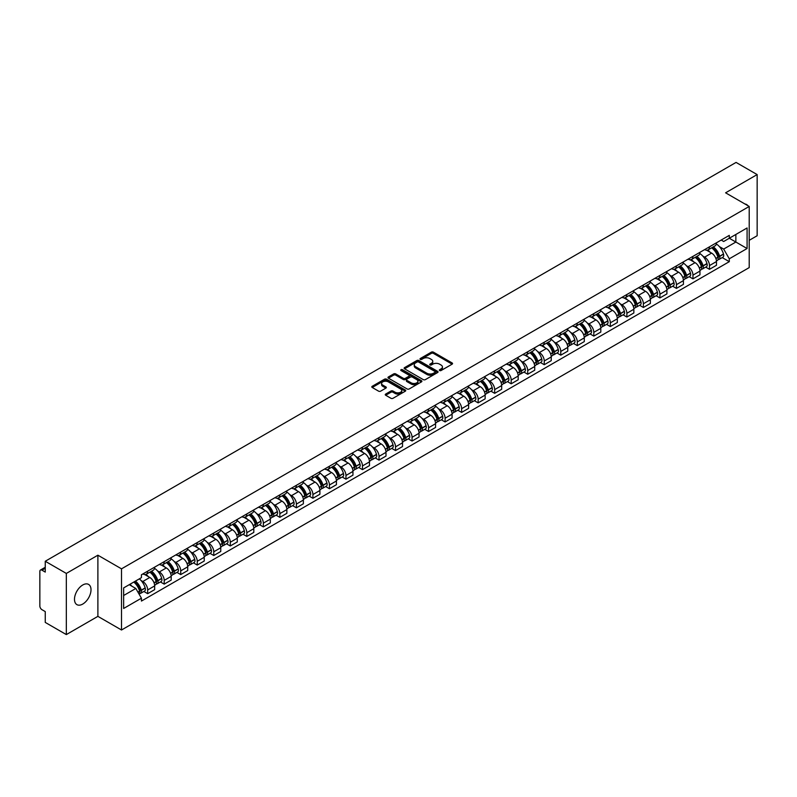 <?xml version="1.0" encoding="UTF-8"?>
<svg xmlns="http://www.w3.org/2000/svg" width="797" height="797" viewBox="0 0 797 797"><rect width="100%" height="100%" fill="white"/><g stroke="black" fill="none" stroke-linecap="round" stroke-linejoin="round"><path stroke-width="1.2" d="M439.625 370.535A1.026 0.598 0 0 0 441.08 370.535L452.128 364.159A1.474 0.847 0 0 0 452.557 363.562A1.474 0.847 0 0 0 452.128 362.964L433.419 352.154A1.474 0.847 0 0 0 431.336 352.154L420.288 358.53A1.026 0.598 0 0 0 421.743 359.377L423.177 358.55A4.702 2.72 0 0 1 429.832 358.55L431.386 359.447A4.702 2.72 0 0 1 432.761 361.37A4.702 2.72 0 0 1 431.386 363.293L429.962 364.119A1.026 0.598 0 0 0 431.416 364.956L432.841 364.129A4.702 2.72 0 0 1 439.496 364.129L441.06 365.036A4.702 2.72 0 0 1 442.435 366.949A4.702 2.72 0 0 1 441.06 368.872L439.625 369.698A1.026 0.598 0 0 0 439.625 370.535L439.625 369.698M82.749 604.066A11.686 6.745 120 0 0 90.38 593.775A11.686 6.745 120 0 0 88.587 584.41A11.686 6.745 120 0 0 82.749 584.988A11.686 6.745 120 0 0 75.117 595.279A11.686 6.745 120 0 0 76.91 604.644A11.686 6.745 120 0 0 82.749 604.066M747.815 205.646A11.686 6.745 120 0 0 746.57 204.52A11.686 6.745 120 0 0 744.976 204.012M385.698 394.057A1.474 0.847 0 0 0 385.26 394.654A1.474 0.847 0 0 0 385.698 395.252L390.948 398.291A1.474 0.847 0 0 0 393.021 398.291L405.294 391.207A1.474 0.847 0 0 0 405.723 390.6A1.474 0.847 0 0 0 405.294 390.002L386.575 379.203A1.474 0.847 0 0 0 384.503 379.203L372.229 386.286A1.474 0.847 0 0 0 371.8 386.884A1.474 0.847 0 0 0 372.229 387.481L378.575 391.148A1.474 0.847 0 0 0 380.647 391.148L385.897 388.109A1.474 0.847 0 0 0 386.336 387.511A1.474 0.847 0 0 0 385.897 386.914L382.759 385.1A3.935 2.271 0 0 1 381.604 383.487A3.935 2.271 0 0 1 384.034 381.394A3.935 2.271 0 0 1 388.318 381.883L400.642 388.996A3.935 2.271 0 0 1 401.788 390.6A3.935 2.271 0 0 1 399.367 392.702A3.935 2.271 0 0 1 395.073 392.214L393.021 391.028A1.474 0.847 0 0 0 390.948 391.028L385.698 394.057L385.698 395.252L390.948 392.244L390.948 391.028M121.513 568.839L97.892 555.2L66.33 573.432L45.25 561.257L736.069 162.419L757.15 174.583L725.589 192.814L749.21 206.453L121.513 568.839L121.513 629.999L749.21 267.603L749.21 206.453M423.277 379.621A1.474 0.847 0 0 0 425.359 379.621L437.623 372.538A1.474 0.847 0 0 0 438.061 371.94A1.474 0.847 0 0 0 437.623 371.332L418.913 360.533A1.474 0.847 0 0 0 416.831 360.533L404.567 367.616A1.474 0.847 0 0 0 404.129 368.214A1.474 0.847 0 0 0 404.567 368.812L423.277 379.621M401.389 370.764A1.026 0.598 0 0 1 402.435 370.904L421.444 381.883L409.19 388.956A1.474 0.847 0 0 1 407.108 388.956L388.398 378.147L388.398 376.951A1.474 0.847 0 0 0 387.97 377.549A1.474 0.847 0 0 0 388.398 378.147M388.398 376.951L393.648 373.913A1.474 0.847 0 0 1 395.73 373.913L403.312 378.296A1.474 0.847 0 0 0 405.394 378.296L408.881 376.284A1.474 0.847 0 0 0 409.309 375.686A1.474 0.847 0 0 0 408.881 375.088L400.981 370.525A1.026 0.598 0 0 1 402.435 369.688L421.464 380.667A1.474 0.847 0 0 1 421.892 381.265A1.474 0.847 0 0 1 421.464 381.873L421.464 380.667M66.33 573.432L66.33 634.581L45.25 622.417L45.25 611.588L41.972 609.695A2.999 1.733 -120 0 1 39.85 606.019L39.85 571.409A2.999 1.733 -120 0 1 40.468 570.034L45.25 567.275M749.21 240.325L757.15 235.743L757.15 174.583M66.33 634.581L97.892 616.36L121.513 629.999M45.25 561.257L45.25 572.087L41.972 570.184A2.999 1.733 -120 0 0 40.468 570.034M709.489 246.811A6.894 3.975 60 0 1 708.055 249.899L715.048 245.865A6.894 3.975 -120 0 0 716.473 242.776M702.854 256.126L704.618 257.142A6.894 3.975 60 0 1 709.489 265.58L716.473 261.546A6.894 3.975 -120 0 0 711.601 253.107L706.6 250.218M716.473 261.546L716.473 265.281L709.489 269.316L705.694 267.125M708.055 249.899A6.894 3.975 60 0 1 704.668 249.591M709.489 265.58L709.489 269.316M692.962 256.345A6.894 3.975 60 0 1 691.537 259.443L698.521 255.409A6.894 3.975 -120 0 0 699.955 252.31M689.166 276.669L692.962 278.85L699.955 274.816L699.955 271.09A6.894 3.975 -120 0 0 695.084 262.651L690.072 259.762M691.537 259.443A6.894 3.975 60 0 1 688.14 259.135M686.327 265.67L688.09 266.686A6.894 3.975 60 0 1 692.962 275.124L692.962 278.85M676.434 265.889A6.894 3.975 60 0 1 675.009 268.978L682.003 264.943A6.894 3.975 -120 0 0 683.428 261.854M672.648 286.203L676.434 288.394L683.428 284.36L683.428 280.624A6.894 3.975 -120 0 0 678.556 272.185L673.555 269.296M675.009 268.978A6.894 3.975 60 0 1 671.622 268.669M669.799 275.204L671.562 276.22A6.894 3.975 60 0 1 676.434 284.659L676.434 288.394M659.916 275.433A6.894 3.975 60 0 1 658.491 278.522L665.475 274.487A6.894 3.975 -120 0 0 666.9 271.388M656.12 295.747L659.916 297.939L666.91 293.894L666.91 290.168A6.894 3.975 -120 0 0 662.028 281.73L657.027 278.84M658.491 278.522A6.894 3.975 60 0 1 655.094 278.213M653.281 284.748L655.044 285.764A6.894 3.975 60 0 1 659.916 294.203L659.916 297.939M643.388 284.967A6.894 3.975 60 0 1 641.964 288.066L648.957 284.031A6.894 3.975 -120 0 0 650.382 280.933M639.602 305.281L643.388 307.473L650.382 303.438L650.382 299.712A6.894 3.975 -120 0 0 645.51 291.264L640.509 288.375M641.964 288.066A6.894 3.975 60 0 1 638.566 287.747M636.753 294.282L638.517 295.308A6.894 3.975 60 0 1 643.388 303.747L643.388 307.473M626.87 294.511A6.894 3.975 60 0 1 625.436 297.6L632.429 293.565A6.894 3.975 -120 0 0 633.854 290.477M623.075 314.825L626.87 317.017L633.854 312.982L633.854 309.246A6.894 3.975 -120 0 0 628.982 300.808L623.981 297.919M625.436 297.6A6.894 3.975 60 0 1 622.049 297.291M620.235 303.826L621.999 304.843A6.894 3.975 60 0 1 626.87 313.281L626.87 317.017M610.343 304.046A6.894 3.975 60 0 1 608.918 307.144L615.902 303.109A6.894 3.975 -120 0 0 617.336 300.011M606.547 324.369L610.343 326.551L617.336 322.516L617.336 318.79A6.894 3.975 -120 0 0 612.465 310.352L607.453 307.463M608.918 307.144A6.894 3.975 60 0 1 605.521 306.835M603.708 313.37L605.471 314.387A6.894 3.975 60 0 1 610.343 322.825L610.343 326.551M593.815 313.59A6.894 3.975 60 0 1 592.39 316.678L599.384 312.643A6.894 3.975 -120 0 0 600.808 309.555M590.029 333.903L593.815 336.095L600.808 332.06L600.808 328.324A6.894 3.975 -120 0 0 595.937 319.886L590.936 316.997M592.39 316.678A6.894 3.975 60 0 1 589.003 316.369M587.18 322.905L588.943 323.921A6.894 3.975 60 0 1 593.815 332.359L593.815 336.095M577.297 323.124A6.894 3.975 60 0 1 575.872 326.222L582.856 322.187A6.894 3.975 -120 0 0 584.291 319.089M573.501 343.447L577.297 345.629L584.291 341.594L584.291 337.868A6.894 3.975 -120 0 0 579.409 329.43L574.408 326.541M575.872 326.222A6.894 3.975 60 0 1 572.475 325.913M570.662 332.449L572.425 333.465A6.894 3.975 60 0 1 577.297 341.903L577.297 345.629M560.769 332.668A6.894 3.975 60 0 1 559.345 335.766L566.338 331.721A6.894 3.975 -120 0 0 567.763 328.633M556.983 352.981L560.769 355.173L567.763 351.138L567.763 347.402A6.894 3.975 -120 0 0 562.891 338.964L557.89 336.075M559.345 335.766A6.894 3.975 60 0 1 555.957 335.447M554.134 341.983L555.898 342.999A6.894 3.975 60 0 1 560.769 351.447L560.769 355.173M544.251 342.212A6.894 3.975 60 0 1 542.817 345.3L549.81 341.265A6.894 3.975 -120 0 0 551.235 338.177M540.456 362.525L544.251 364.717L551.235 360.672L551.235 356.946A6.894 3.975 -120 0 0 546.363 348.508L541.362 345.619M542.817 345.3A6.894 3.975 60 0 1 539.43 344.991M537.616 351.527L539.38 352.543A6.894 3.975 60 0 1 544.251 360.981L544.251 364.717M527.724 351.746A6.894 3.975 60 0 1 526.299 354.844L533.293 350.81A6.894 3.975 -120 0 0 534.717 347.711M523.938 372.06L527.724 374.251L534.717 370.216L534.717 366.49A6.894 3.975 -120 0 0 529.846 358.042L524.834 355.163M526.299 354.844A6.894 3.975 60 0 1 522.902 354.535M521.089 361.061L522.852 362.087A6.894 3.975 60 0 1 527.724 370.525L527.724 374.251M511.196 361.29A6.894 3.975 60 0 1 509.771 364.378L516.765 360.344A6.894 3.975 -120 0 0 518.189 357.255M507.41 381.604L511.196 383.795L518.189 379.761L518.189 376.025A6.894 3.975 -120 0 0 513.318 367.586L508.317 364.697M509.771 364.378A6.894 3.975 60 0 1 506.384 364.07M504.561 370.605L506.324 371.621A6.894 3.975 60 0 1 511.196 380.059L511.196 383.795M494.678 370.824A6.894 3.975 60 0 1 493.253 373.923L500.237 369.888A6.894 3.975 -120 0 0 501.672 366.789M490.882 391.148L494.678 393.329L501.672 389.295L501.672 385.569A6.894 3.975 -120 0 0 496.8 377.13L491.789 374.241M493.253 373.923A6.894 3.975 60 0 1 489.856 373.614M488.043 380.149L489.806 381.165A6.894 3.975 60 0 1 494.678 389.603L494.678 393.329M478.15 380.368A6.894 3.975 60 0 1 476.726 383.457L483.719 379.422A6.894 3.975 -120 0 0 485.144 376.333M474.364 400.682L478.15 402.874L485.144 398.839L485.144 395.103A6.894 3.975 -120 0 0 480.272 386.665L475.271 383.775M476.726 383.457A6.894 3.975 60 0 1 473.338 383.148M471.515 389.683L473.279 390.699A6.894 3.975 60 0 1 478.15 399.138L478.15 402.874M461.632 389.912A6.894 3.975 60 0 1 460.198 393.001L467.191 388.966A6.894 3.975 -120 0 0 468.616 385.868M457.837 410.226L461.632 412.408L468.616 408.373L468.616 404.647A6.894 3.975 -120 0 0 463.744 396.209L458.743 393.32M460.198 393.001A6.894 3.975 60 0 1 456.811 392.692M454.997 399.227L456.761 400.243A6.894 3.975 60 0 1 461.632 408.682L461.632 412.408M445.105 399.446A6.894 3.975 60 0 1 443.68 402.545L450.674 398.5A6.894 3.975 -120 0 0 452.098 395.412M441.319 419.76L445.105 421.952L452.098 417.917L452.098 414.181A6.894 3.975 -120 0 0 447.227 405.743L442.215 402.854M443.68 402.545A6.894 3.975 60 0 1 440.283 402.226M438.47 408.761L440.233 409.788A6.894 3.975 60 0 1 445.105 418.226L445.105 421.952M428.577 408.991A6.894 3.975 60 0 1 427.152 412.079L434.146 408.044A6.894 3.975 -120 0 0 435.57 404.956M424.791 429.304L428.577 431.496L435.57 427.461L435.57 423.725A6.894 3.975 -120 0 0 430.699 415.287L425.698 412.398M427.152 412.079A6.894 3.975 60 0 1 423.765 411.77M421.942 418.305L423.705 419.322A6.894 3.975 60 0 1 428.577 427.76L428.577 431.496M412.059 418.525A6.894 3.975 60 0 1 410.634 421.623L417.618 417.588A6.894 3.975 -120 0 0 419.053 414.49M408.263 438.848L412.059 441.03L419.053 436.995L419.053 433.269A6.894 3.975 -120 0 0 414.181 424.831L409.17 421.942M410.634 421.623A6.894 3.975 60 0 1 407.237 421.314M405.424 427.85L407.187 428.866A6.894 3.975 60 0 1 412.059 437.304L412.059 441.03M395.531 428.069A6.894 3.975 60 0 1 394.107 431.157L401.1 427.122A6.894 3.975 -120 0 0 402.525 424.034M391.745 448.382L395.531 450.574L402.525 446.539L402.525 442.803A6.894 3.975 -120 0 0 397.653 434.365L392.652 431.476M394.107 431.157A6.894 3.975 60 0 1 390.719 430.848M388.896 437.384L390.66 438.4A6.894 3.975 60 0 1 395.531 446.838L395.531 450.574M379.013 437.603A6.894 3.975 60 0 1 377.579 440.701L384.572 436.666A6.894 3.975 -120 0 0 385.997 433.568M375.218 457.926L379.013 460.108L385.997 456.073L385.997 452.347A6.894 3.975 -120 0 0 381.125 443.909L376.124 441.02M377.579 440.701A6.894 3.975 60 0 1 374.192 440.392M372.378 446.928L374.142 447.944A6.894 3.975 60 0 1 379.013 456.382L379.013 460.108M362.486 447.147A6.894 3.975 60 0 1 361.061 450.245L368.055 446.2A6.894 3.975 -120 0 0 369.479 443.112M358.7 467.46L362.486 469.652L369.479 465.617L369.479 461.881A6.894 3.975 -120 0 0 364.608 453.443L359.596 450.554M361.061 450.245A6.894 3.975 60 0 1 357.664 449.926M355.851 456.462L357.614 457.478A6.894 3.975 60 0 1 362.486 465.926L362.486 469.652M345.958 456.691A6.894 3.975 60 0 1 344.533 459.779L351.527 455.745A6.894 3.975 -120 0 0 352.951 452.646M342.172 477.005L345.968 479.196L352.951 475.151L352.951 471.425A6.894 3.975 -120 0 0 348.08 462.987L343.079 460.098M344.533 459.779A6.894 3.975 60 0 1 341.146 459.47M339.333 466.006L341.086 467.022A6.894 3.975 60 0 1 345.968 475.46L345.968 479.196M329.44 466.225A6.894 3.975 60 0 1 328.015 469.323L334.999 465.289A6.894 3.975 -120 0 0 336.434 462.19M325.644 486.539L329.44 488.73L336.434 484.696L336.434 480.97A6.894 3.975 -120 0 0 331.562 472.521L326.551 469.632M328.015 469.323A6.894 3.975 60 0 1 324.618 469.005M322.805 475.54L324.568 476.566A6.894 3.975 60 0 1 329.44 485.004L329.44 488.73M312.912 475.769A6.894 3.975 60 0 1 311.488 478.858L318.481 474.823A6.894 3.975 -120 0 0 319.906 471.734M309.126 496.083L312.912 498.274L319.906 494.24L319.906 490.504A6.894 3.975 -120 0 0 315.034 482.065L310.033 479.176M311.488 478.858A6.894 3.975 60 0 1 308.1 478.549M306.277 485.084L308.04 486.1A6.894 3.975 60 0 1 312.912 494.538L312.912 498.274M296.394 485.303A6.894 3.975 60 0 1 294.96 488.402L301.953 484.367A6.894 3.975 -120 0 0 303.378 481.268M292.599 505.627L296.394 507.809L303.378 503.774L303.378 500.048A6.894 3.975 -120 0 0 298.506 491.61L293.505 488.72M294.96 488.402A6.894 3.975 60 0 1 291.572 488.093M289.759 494.628L291.523 495.644A6.894 3.975 60 0 1 296.394 504.083L296.394 507.809M279.867 494.847A6.894 3.975 60 0 1 278.442 497.936L285.436 493.901A6.894 3.975 -120 0 0 286.86 490.813M276.081 515.161L279.867 517.353L286.86 513.318L286.86 509.582A6.894 3.975 -120 0 0 281.989 501.144L276.987 498.255M278.442 497.936A6.894 3.975 60 0 1 275.045 497.627M273.232 504.162L274.995 505.178A6.894 3.975 60 0 1 279.867 513.617L279.867 517.353M263.349 504.391A6.894 3.975 60 0 1 261.914 507.48L268.908 503.445A6.894 3.975 -120 0 0 270.332 500.347M259.553 524.705L263.349 526.887L270.332 522.852L270.332 519.126A6.894 3.975 -120 0 0 265.461 510.688L260.46 507.799M261.914 507.48A6.894 3.975 60 0 1 258.527 507.171M256.714 513.706L258.467 514.723A6.894 3.975 60 0 1 263.349 523.161L263.349 526.887M246.821 513.926A6.894 3.975 60 0 1 245.396 517.024L252.38 512.979A6.894 3.975 -120 0 0 253.815 509.891M243.025 534.239L246.821 536.431L253.815 532.396L253.815 528.66A6.894 3.975 -120 0 0 248.943 520.222L243.932 517.333M245.396 517.024A6.894 3.975 60 0 1 241.999 516.705M240.186 523.24L241.949 524.257A6.894 3.975 60 0 1 246.821 532.705L246.821 536.431M230.293 523.47A6.894 3.975 60 0 1 228.869 526.558L235.862 522.523A6.894 3.975 -120 0 0 237.287 519.435M226.507 543.783L230.293 545.975L237.287 541.93L237.287 538.204A6.894 3.975 -120 0 0 232.415 529.766L227.414 526.877M228.869 526.558A6.894 3.975 60 0 1 225.481 526.249M223.658 532.785L225.421 533.801A6.894 3.975 60 0 1 230.293 542.239L230.293 545.975M213.775 533.004A6.894 3.975 60 0 1 212.351 536.102L219.334 532.067A6.894 3.975 -120 0 0 220.759 528.969M209.98 553.327L213.775 555.509L220.759 551.474L220.759 547.748A6.894 3.975 -120 0 0 215.887 539.31L210.886 536.421M212.351 536.102A6.894 3.975 60 0 1 208.953 535.793M207.14 542.329L208.904 543.345A6.894 3.975 60 0 1 213.775 551.783L213.775 555.509M197.248 542.548A6.894 3.975 60 0 1 195.823 545.636L202.817 541.601A6.894 3.975 -120 0 0 204.241 538.513M193.462 562.861L197.248 565.053L204.241 561.018L204.241 557.282A6.894 3.975 -120 0 0 199.37 548.844L194.368 545.955M195.823 545.636A6.894 3.975 60 0 1 192.426 545.327M190.613 551.863L192.376 552.879A6.894 3.975 60 0 1 197.248 561.317L197.248 565.053M180.73 552.082A6.894 3.975 60 0 1 179.295 555.18L186.289 551.145A6.894 3.975 -120 0 0 187.713 548.047M176.934 572.405L180.73 574.587L187.713 570.552L187.713 566.826A6.894 3.975 -120 0 0 182.842 558.388L177.841 555.499M179.295 555.18A6.894 3.975 60 0 1 175.908 554.871M174.095 561.407L175.858 562.423A6.894 3.975 60 0 1 180.73 570.861L180.73 574.587M164.202 561.626A6.894 3.975 60 0 1 162.777 564.714L169.761 560.68A6.894 3.975 -120 0 0 171.196 557.591M160.406 581.94L164.202 584.131L171.196 580.096L171.196 576.361A6.894 3.975 -120 0 0 166.324 567.922L161.313 565.033M162.777 564.714A6.894 3.975 60 0 1 159.38 564.406M157.567 570.941L159.33 571.957A6.894 3.975 60 0 1 164.202 580.395L164.202 584.131M147.674 571.17A6.894 3.975 60 0 1 146.25 574.258L153.243 570.224A6.894 3.975 -120 0 0 154.668 567.125M143.888 591.484L147.674 593.675L154.668 589.631L154.668 585.905A6.894 3.975 -120 0 0 149.796 577.466L144.795 574.577M146.25 574.258A6.894 3.975 60 0 1 142.862 573.95M141.039 580.485L142.802 581.501A6.894 3.975 60 0 1 147.674 589.939L147.674 593.675M721.185 240.056L723.676 241.491L747.088 227.972L735.86 234.457L735.86 242.039L723.676 249.072L719.372 246.592M123.635 595.508L135.819 588.475L141.428 598.198L123.635 608.47L123.635 587.917L141.428 577.646L141.428 574.776L729.295 235.374L729.295 238.243L747.088 248.525L729.295 258.796L723.676 249.072M747.088 227.972L747.088 248.525M141.428 598.198L141.428 601.068L729.295 261.665L729.295 258.796M97.892 555.2L97.892 616.36M135.819 588.475L129.244 584.679M722.221 257.59L729.295 261.665M440.034 370.685L441.06 370.097A4.702 2.72 0 0 0 442.435 368.174L442.435 366.949M432.761 361.37L432.761 362.595A4.702 2.72 0 0 1 431.386 364.518L430.37 365.106M452.108 364.169L433.419 353.38A1.474 0.847 0 0 0 431.336 353.38L420.696 359.517M437.623 371.332L437.623 372.538L418.913 361.758A1.474 0.847 0 0 0 416.831 361.758L404.587 368.822L404.567 367.616M435.023 372.358A1.026 0.598 0 0 0 435.023 371.512L418.604 362.027A1.026 0.598 0 0 0 417.14 362.027L415.635 362.904A4.702 2.72 0 0 0 414.261 364.827A4.702 2.72 0 0 0 415.635 366.74L426.863 373.225A4.702 2.72 0 0 0 433.518 373.225L435.023 372.358L435.023 373.574A1.026 0.598 0 0 0 435.331 373.155L435.331 371.94M414.261 364.827L414.261 366.042A4.702 2.72 0 0 0 415.635 367.965L415.635 366.74M435.023 373.574L433.518 374.451A4.702 2.72 0 0 1 426.863 374.451L415.635 367.965M388.418 378.157L393.648 375.138L393.648 373.913M409.309 375.686L409.309 376.911A1.474 0.847 0 0 1 408.881 377.509L405.394 379.521A1.474 0.847 0 0 1 403.312 379.521L395.73 375.138A1.474 0.847 0 0 0 393.648 375.138M411.192 382.849A3.935 2.271 0 0 0 415.476 383.337A3.935 2.271 0 0 0 417.907 381.235A3.935 2.271 0 0 0 416.751 379.631L412.418 377.13A1.474 0.847 0 0 0 410.335 377.13L406.849 379.143A1.474 0.847 0 0 0 406.42 379.741A1.474 0.847 0 0 0 406.849 380.338L411.192 382.849L411.192 384.064A3.935 2.271 0 0 0 415.476 384.562A3.935 2.271 0 0 0 417.907 382.46L417.907 381.235M406.42 379.741L406.42 380.966A1.474 0.847 0 0 0 406.849 381.564L406.849 380.338M411.192 384.064L406.849 381.564M401.788 390.6L401.788 391.825A3.935 2.271 0 0 1 399.367 393.927A3.935 2.271 0 0 1 395.073 393.429L393.021 392.244A1.474 0.847 0 0 0 390.948 392.244M381.604 383.487L381.604 384.712A3.935 2.271 0 0 0 382.759 386.316L382.759 385.1M385.878 388.119L382.759 386.316M405.294 390.002L405.294 391.207L386.575 380.418A1.474 0.847 0 0 0 384.503 380.418L372.249 387.491L372.229 386.286M712.09 247.578A9.434 5.449 60 0 1 712.129 247.608A9.434 5.449 60 0 1 718.346 256.076L718.396 256.265A1.833 1.056 60 0 1 718.107 257.71A1.833 1.056 60 0 1 718.067 257.73M711.671 247.817A11.387 6.575 60 0 1 717.928 257.212L717.987 257.401A3.786 2.182 60 0 1 717.39 260.37L716.443 260.918M718.037 259.533A3.786 2.182 -120 0 0 719.083 259.394A3.786 2.182 -120 0 0 719.681 256.425L719.621 256.226A11.387 6.575 -120 0 0 713.365 246.841M716.334 243.982A11.387 6.575 60 0 1 723.487 253.994L723.546 254.193A3.786 2.182 60 0 1 722.949 257.162L719.083 259.394M707.786 250.039A11.387 6.575 60 0 1 710.167 252.28M715.706 252.29L717.151 253.137M695.562 257.122A9.434 5.449 60 0 1 695.612 257.142A9.434 5.449 60 0 1 701.818 265.61L701.878 265.809A1.833 1.056 60 0 1 701.589 267.254A1.833 1.056 60 0 1 701.539 267.274M695.153 257.351A11.387 6.575 60 0 1 701.41 266.746L701.46 266.945A3.786 2.182 60 0 1 700.862 269.914L699.925 270.462M701.509 269.077A3.786 2.182 -120 0 0 702.556 268.938A3.786 2.182 -120 0 0 703.153 265.969L703.103 265.77A11.387 6.575 -120 0 0 696.847 256.375M699.806 253.526A11.387 6.575 60 0 1 706.969 263.538L707.019 263.737A3.786 2.182 60 0 1 706.421 266.706L702.556 268.938M691.268 259.573A11.387 6.575 60 0 1 693.639 261.815M699.178 261.834L700.633 262.671M679.034 266.656A9.434 5.449 60 0 1 679.084 266.686A9.434 5.449 60 0 1 685.29 275.154L685.35 275.344A1.833 1.056 60 0 1 685.061 276.788A1.833 1.056 60 0 1 685.021 276.808M678.626 266.895A11.387 6.575 60 0 1 684.882 276.29L684.942 276.489A3.786 2.182 60 0 1 684.344 279.458L683.398 279.996M684.992 278.621A3.786 2.182 -120 0 0 686.038 278.472A3.786 2.182 -120 0 0 686.635 275.503L686.576 275.314A11.387 6.575 -120 0 0 680.319 265.919M683.288 263.06A11.387 6.575 60 0 1 690.441 273.082L690.501 273.271A3.786 2.182 60 0 1 689.903 276.24L686.038 278.472M674.74 269.117A11.387 6.575 60 0 1 677.121 271.359M682.65 271.378L684.105 272.215M662.516 276.2A9.434 5.449 60 0 1 662.566 276.22A9.434 5.449 60 0 1 668.773 284.688L668.822 284.888A1.833 1.056 60 0 1 668.534 286.332A1.833 1.056 60 0 1 668.494 286.352M662.098 276.439A11.387 6.575 60 0 1 668.354 285.824L668.414 286.023A3.786 2.182 60 0 1 667.816 288.992L666.88 289.54M668.464 288.155A3.786 2.182 -120 0 0 669.51 288.016A3.786 2.182 -120 0 0 670.108 285.047L670.058 284.848A11.387 6.575 -120 0 0 663.801 275.453M666.76 272.604A11.387 6.575 60 0 1 673.923 282.616L673.973 282.815A3.786 2.182 60 0 1 673.375 285.784L669.51 288.016M658.222 278.651A11.387 6.575 60 0 1 660.593 280.903M666.133 280.913L667.587 281.749M645.988 285.734A9.434 5.449 60 0 1 646.038 285.764A9.434 5.449 60 0 1 652.245 294.232L652.305 294.432A1.833 1.056 60 0 1 652.016 295.866A1.833 1.056 60 0 1 651.976 295.886M645.58 285.974A11.387 6.575 60 0 1 651.836 295.368L651.886 295.567A3.786 2.182 60 0 1 651.288 298.536L650.352 299.074M651.936 297.699A3.786 2.182 -120 0 0 652.992 297.56A3.786 2.182 -120 0 0 653.59 294.581L653.53 294.392A11.387 6.575 -120 0 0 647.274 284.997M650.242 282.138A11.387 6.575 60 0 1 657.395 292.16L657.455 292.35A3.786 2.182 60 0 1 656.858 295.318L652.992 297.56M641.695 288.195A11.387 6.575 60 0 1 644.076 290.437M649.605 290.457L651.059 291.294M629.471 295.279A9.434 5.449 60 0 1 629.51 295.308A9.434 5.449 60 0 1 635.727 303.777L635.777 303.966A1.833 1.056 60 0 1 635.488 305.41A1.833 1.056 60 0 1 635.448 305.43M629.052 295.518A11.387 6.575 60 0 1 635.309 304.912L635.368 305.102A3.786 2.182 60 0 1 634.771 308.07L633.824 308.618M635.418 307.234A3.786 2.182 -120 0 0 636.464 307.094A3.786 2.182 -120 0 0 637.062 304.125L637.002 303.926A11.387 6.575 -120 0 0 630.746 294.541M633.715 291.682A11.387 6.575 60 0 1 640.868 301.694L640.927 301.894A3.786 2.182 60 0 1 640.33 304.862L636.464 307.094M625.167 297.739A11.387 6.575 60 0 1 627.548 299.981M633.087 299.991L634.532 300.828M612.943 304.813A9.434 5.449 60 0 1 612.993 304.843A9.434 5.449 60 0 1 619.199 313.311L619.259 313.51A1.833 1.056 60 0 1 618.97 314.945A1.833 1.056 60 0 1 618.92 314.974M612.534 305.052A11.387 6.575 60 0 1 618.791 314.446L618.841 314.646A3.786 2.182 60 0 1 618.243 317.614L617.306 318.152M618.89 316.778A3.786 2.182 -120 0 0 619.936 316.638A3.786 2.182 -120 0 0 620.534 313.669L620.484 313.47A11.387 6.575 -120 0 0 614.228 304.075M617.187 301.226A11.387 6.575 60 0 1 624.35 311.238L624.4 311.438A3.786 2.182 60 0 1 623.802 314.407L619.936 316.638M608.649 307.273A11.387 6.575 60 0 1 611.03 309.515M616.559 309.535L618.014 310.372M596.415 314.357A9.434 5.449 60 0 1 596.465 314.387A9.434 5.449 60 0 1 602.681 322.855L602.731 323.044A1.833 1.056 60 0 1 602.442 324.489A1.833 1.056 60 0 1 602.402 324.509M596.007 314.596A11.387 6.575 60 0 1 602.263 323.99L602.323 324.18A3.786 2.182 60 0 1 601.725 327.159L600.779 327.697M602.373 326.322A3.786 2.182 -120 0 0 603.419 326.172A3.786 2.182 -120 0 0 604.016 323.203L603.957 323.014A11.387 6.575 -120 0 0 597.7 313.62M600.669 310.76A11.387 6.575 60 0 1 607.822 320.783L607.882 320.972A3.786 2.182 60 0 1 607.284 323.941L603.419 326.172M592.121 316.817A11.387 6.575 60 0 1 594.502 319.059M600.041 319.079L601.486 319.916M579.897 323.901A9.434 5.449 60 0 1 579.947 323.921A9.434 5.449 60 0 1 586.154 332.389L586.213 332.588A1.833 1.056 60 0 1 585.915 334.033A1.833 1.056 60 0 1 585.875 334.053M579.479 324.13A11.387 6.575 60 0 1 585.735 333.525L585.795 333.724A3.786 2.182 60 0 1 585.197 336.693L584.261 337.241M585.845 335.856A3.786 2.182 -120 0 0 586.891 335.716A3.786 2.182 -120 0 0 587.489 332.748L587.439 332.548A11.387 6.575 -120 0 0 581.182 323.154M584.141 320.304A11.387 6.575 60 0 1 591.304 330.317L591.354 330.516A3.786 2.182 60 0 1 590.756 333.485L586.891 335.716M575.603 326.352A11.387 6.575 60 0 1 577.974 328.603M583.514 328.613L584.968 329.45M563.369 333.435A9.434 5.449 60 0 1 563.419 333.465A9.434 5.449 60 0 1 569.626 341.933L569.686 342.132A1.833 1.056 60 0 1 569.397 343.567A1.833 1.056 60 0 1 569.357 343.587M562.961 333.674A11.387 6.575 60 0 1 569.217 343.069L569.267 343.268A3.786 2.182 60 0 1 568.669 346.237L567.733 346.775M569.317 345.4A3.786 2.182 -120 0 0 570.373 345.25A3.786 2.182 -120 0 0 570.971 342.282L570.911 342.092A11.387 6.575 -120 0 0 564.655 332.698M567.623 329.838A11.387 6.575 60 0 1 574.776 339.861L574.836 340.05A3.786 2.182 60 0 1 574.238 343.019L570.373 345.25M559.076 335.896A11.387 6.575 60 0 1 561.457 338.137M566.986 338.157L568.44 338.994M546.852 342.979A9.434 5.449 60 0 1 546.891 342.999A9.434 5.449 60 0 1 553.108 351.467L553.158 351.666A1.833 1.056 60 0 1 552.869 353.111A1.833 1.056 60 0 1 552.829 353.131M546.433 343.218A11.387 6.575 60 0 1 552.69 352.613L552.749 352.802A3.786 2.182 60 0 1 552.152 355.771L551.205 356.319M552.799 354.934A3.786 2.182 -120 0 0 553.845 354.795A3.786 2.182 -120 0 0 554.443 351.826L554.383 351.626A11.387 6.575 -120 0 0 548.127 342.232M551.096 339.383A11.387 6.575 60 0 1 558.249 349.395L558.308 349.594A3.786 2.182 60 0 1 557.711 352.563L553.845 354.795M542.548 345.43A11.387 6.575 60 0 1 544.929 347.681M550.468 347.691L551.913 348.528M530.324 352.513A9.434 5.449 60 0 1 530.374 352.543A9.434 5.449 60 0 1 536.58 361.011L536.64 361.21A1.833 1.056 60 0 1 536.351 362.645A1.833 1.056 60 0 1 536.301 362.675M529.915 352.752A11.387 6.575 60 0 1 536.172 362.147L536.222 362.346A3.786 2.182 60 0 1 535.624 365.315L534.687 365.853M536.271 364.478A3.786 2.182 -120 0 0 537.317 364.339A3.786 2.182 -120 0 0 537.915 361.37L537.865 361.171A11.387 6.575 -120 0 0 531.609 351.776M534.568 348.927A11.387 6.575 60 0 1 541.731 358.939L541.781 359.128A3.786 2.182 60 0 1 541.183 362.107L537.317 364.339M526.03 354.974A11.387 6.575 60 0 1 528.411 357.215M533.94 357.235L535.395 358.072M513.796 362.057A9.434 5.449 60 0 1 513.846 362.087A9.434 5.449 60 0 1 520.062 370.555L520.112 370.744A1.833 1.056 60 0 1 519.823 372.189A1.833 1.056 60 0 1 519.783 372.209M513.388 362.296A11.387 6.575 60 0 1 519.644 371.691L519.704 371.88A3.786 2.182 60 0 1 519.106 374.849L518.16 375.397M519.754 374.012A3.786 2.182 -120 0 0 520.8 373.873A3.786 2.182 -120 0 0 521.397 370.904L521.338 370.705A11.387 6.575 -120 0 0 515.081 361.32M518.05 358.461A11.387 6.575 60 0 1 525.203 368.473L525.263 368.672A3.786 2.182 60 0 1 524.665 371.641L520.8 373.873M509.502 364.518A11.387 6.575 60 0 1 511.883 366.759M517.422 366.769L518.867 367.616M497.278 371.591A9.434 5.449 60 0 1 497.328 371.621A9.434 5.449 60 0 1 503.535 380.089L503.594 380.289A1.833 1.056 60 0 1 503.296 381.723A1.833 1.056 60 0 1 503.256 381.753M496.86 371.83A11.387 6.575 60 0 1 503.116 381.225L503.176 381.424A3.786 2.182 60 0 1 502.578 384.393L501.642 384.931M503.226 383.556A3.786 2.182 -120 0 0 504.272 383.417A3.786 2.182 -120 0 0 504.87 380.448L504.82 380.249A11.387 6.575 -120 0 0 498.563 370.854M501.522 368.005A11.387 6.575 60 0 1 508.685 378.017L508.735 378.216A3.786 2.182 60 0 1 508.137 381.185L504.272 383.417M492.984 374.052A11.387 6.575 60 0 1 495.355 376.294M500.895 376.314L502.349 377.15M480.75 381.135A9.434 5.449 60 0 1 480.8 381.165A9.434 5.449 60 0 1 487.007 389.633L487.067 389.823A1.833 1.056 60 0 1 486.778 391.267A1.833 1.056 60 0 1 486.738 391.287M480.342 381.374A11.387 6.575 60 0 1 486.598 390.769L486.648 390.958A3.786 2.182 60 0 1 486.05 393.937L485.114 394.475M486.698 393.1A3.786 2.182 -120 0 0 487.754 392.951A3.786 2.182 -120 0 0 488.352 389.982L488.292 389.793A11.387 6.575 -120 0 0 482.036 380.398M485.004 377.539A11.387 6.575 60 0 1 492.157 387.561L492.217 387.75A3.786 2.182 60 0 1 491.619 390.719L487.754 392.951M476.457 383.596A11.387 6.575 60 0 1 478.838 385.838M484.367 385.858L485.821 386.694M464.233 390.679A9.434 5.449 60 0 1 464.272 390.699A9.434 5.449 60 0 1 470.489 399.167L470.539 399.367A1.833 1.056 60 0 1 470.25 400.811A1.833 1.056 60 0 1 470.21 400.831M463.814 390.919A11.387 6.575 60 0 1 470.071 400.303L470.13 400.502A3.786 2.182 60 0 1 469.533 403.471L468.586 404.019M470.18 402.634A3.786 2.182 -120 0 0 471.226 402.495A3.786 2.182 -120 0 0 471.824 399.526L471.764 399.327A11.387 6.575 -120 0 0 465.508 389.932M468.477 387.083A11.387 6.575 60 0 1 475.63 397.095L475.689 397.295A3.786 2.182 60 0 1 475.092 400.263L471.226 402.495M459.939 393.13A11.387 6.575 60 0 1 462.31 395.382M467.849 395.392L469.294 396.229M447.705 400.214A9.434 5.449 60 0 1 447.755 400.243A9.434 5.449 60 0 1 453.961 408.712L454.021 408.911A1.833 1.056 60 0 1 453.732 410.345A1.833 1.056 60 0 1 453.692 410.365M447.296 400.453A11.387 6.575 60 0 1 453.553 409.847L453.603 410.047A3.786 2.182 60 0 1 453.005 413.015L452.068 413.553M453.652 412.179A3.786 2.182 -120 0 0 454.698 412.039A3.786 2.182 -120 0 0 455.296 409.06L455.246 408.871A11.387 6.575 -120 0 0 448.99 399.476M451.949 396.617A11.387 6.575 60 0 1 459.112 406.639L459.162 406.829A3.786 2.182 60 0 1 458.564 409.797L454.698 412.039M443.411 402.674A11.387 6.575 60 0 1 445.792 404.916M451.321 404.936L452.776 405.773M431.187 409.758A9.434 5.449 60 0 1 431.227 409.788A9.434 5.449 60 0 1 437.443 418.256L437.493 418.445A1.833 1.056 60 0 1 437.204 419.889A1.833 1.056 60 0 1 437.164 419.909M430.769 409.997A11.387 6.575 60 0 1 437.025 419.391L437.085 419.581A3.786 2.182 60 0 1 436.487 422.549L435.541 423.097M437.135 421.713A3.786 2.182 -120 0 0 438.181 421.573A3.786 2.182 -120 0 0 438.778 418.604L438.719 418.405A11.387 6.575 -120 0 0 432.462 409.02M435.431 406.161A11.387 6.575 60 0 1 442.584 416.173L442.644 416.373A3.786 2.182 60 0 1 442.046 419.342L438.181 421.573M426.883 412.208A11.387 6.575 60 0 1 429.264 414.46M434.803 414.47L436.248 415.307M414.659 419.292A9.434 5.449 60 0 1 414.709 419.322A9.434 5.449 60 0 1 420.916 427.79L420.975 427.989A1.833 1.056 60 0 1 420.677 429.424A1.833 1.056 60 0 1 420.637 429.453M414.241 419.531A11.387 6.575 60 0 1 420.497 428.925L420.557 429.125A3.786 2.182 60 0 1 419.959 432.094L419.023 432.632M420.607 431.257A3.786 2.182 -120 0 0 421.653 431.117A3.786 2.182 -120 0 0 422.251 428.148L422.201 427.949A11.387 6.575 -120 0 0 415.944 418.555M418.903 415.705A11.387 6.575 60 0 1 426.066 425.718L426.116 425.917A3.786 2.182 60 0 1 425.518 428.886L421.653 431.117M410.365 421.752A11.387 6.575 60 0 1 412.736 423.994M418.276 424.014L419.73 424.851M398.131 428.836A9.434 5.449 60 0 1 398.181 428.866A9.434 5.449 60 0 1 404.388 437.334L404.448 437.523A1.833 1.056 60 0 1 404.159 438.968A1.833 1.056 60 0 1 404.119 438.988M397.723 429.075A11.387 6.575 60 0 1 403.979 438.47L404.029 438.659A3.786 2.182 60 0 1 403.431 441.628L402.495 442.176M404.079 440.801A3.786 2.182 -120 0 0 405.135 440.651A3.786 2.182 -120 0 0 405.733 437.683L405.673 437.493A11.387 6.575 -120 0 0 399.417 428.099M402.385 425.239A11.387 6.575 60 0 1 409.538 435.252L409.598 435.451A3.786 2.182 60 0 1 409 438.42L405.135 440.651M393.838 431.297A11.387 6.575 60 0 1 396.219 433.538M401.748 433.548L403.202 434.395M381.614 438.38A9.434 5.449 60 0 1 381.663 438.4A9.434 5.449 60 0 1 387.87 446.868L387.92 447.067A1.833 1.056 60 0 1 387.631 448.512A1.833 1.056 60 0 1 387.591 448.532M381.195 438.609A11.387 6.575 60 0 1 387.452 448.004L387.511 448.203A3.786 2.182 60 0 1 386.914 451.172L385.977 451.72M387.561 450.335A3.786 2.182 -120 0 0 388.607 450.195A3.786 2.182 -120 0 0 389.205 447.227L389.145 447.027A11.387 6.575 -120 0 0 382.889 437.633M385.858 434.783A11.387 6.575 60 0 1 393.011 444.796L393.07 444.995A3.786 2.182 60 0 1 392.473 447.964L388.607 450.195M377.32 440.831A11.387 6.575 60 0 1 379.691 443.072M385.23 443.092L386.675 443.929M365.086 447.914A9.434 5.449 60 0 1 365.136 447.944A9.434 5.449 60 0 1 371.342 456.412L371.402 456.611A1.833 1.056 60 0 1 371.113 458.046A1.833 1.056 60 0 1 371.073 458.066M364.677 448.153A11.387 6.575 60 0 1 370.934 457.548L370.984 457.747A3.786 2.182 60 0 1 370.386 460.716L369.449 461.254M371.033 459.879A3.786 2.182 -120 0 0 372.079 459.73A3.786 2.182 -120 0 0 372.677 456.761L372.627 456.571A11.387 6.575 -120 0 0 366.371 447.177M369.33 444.318A11.387 6.575 60 0 1 376.493 454.34L376.543 454.529A3.786 2.182 60 0 1 375.945 457.498L372.079 459.73M360.792 450.375A11.387 6.575 60 0 1 363.173 452.616M368.702 452.636L370.157 453.473M348.568 457.458A9.434 5.449 60 0 1 348.608 457.478A9.434 5.449 60 0 1 354.824 465.946L354.874 466.145A1.833 1.056 60 0 1 354.585 467.59A1.833 1.056 60 0 1 354.545 467.61M348.15 457.697A11.387 6.575 60 0 1 354.406 467.082L354.466 467.281A3.786 2.182 60 0 1 353.868 470.25L352.922 470.798M354.516 469.413A3.786 2.182 -120 0 0 355.562 469.274A3.786 2.182 -120 0 0 356.159 466.305L356.1 466.106A11.387 6.575 -120 0 0 349.843 456.711M352.812 453.862A11.387 6.575 60 0 1 359.965 463.874L360.025 464.073A3.786 2.182 60 0 1 359.427 467.042L355.562 469.274M344.264 459.909A11.387 6.575 60 0 1 346.645 462.16M352.184 462.17L353.629 463.007M332.04 466.992A9.434 5.449 60 0 1 332.09 467.022A9.434 5.449 60 0 1 338.297 475.49L338.356 475.689A1.833 1.056 60 0 1 338.067 477.124A1.833 1.056 60 0 1 338.018 477.144M331.632 467.231A11.387 6.575 60 0 1 337.888 476.626L337.938 476.825A3.786 2.182 60 0 1 337.34 479.794L336.404 480.332M337.988 478.957A3.786 2.182 -120 0 0 339.034 478.818A3.786 2.182 -120 0 0 339.632 475.839L339.582 475.65A11.387 6.575 -120 0 0 333.325 466.255M336.284 463.396A11.387 6.575 60 0 1 343.447 473.418L343.497 473.607A3.786 2.182 60 0 1 342.899 476.586L339.034 478.818M327.746 469.453A11.387 6.575 60 0 1 330.117 471.694M335.657 471.714L337.111 472.551M315.512 476.536A9.434 5.449 60 0 1 315.562 476.566A9.434 5.449 60 0 1 321.769 485.034L321.829 485.224A1.833 1.056 60 0 1 321.54 486.668A1.833 1.056 60 0 1 321.5 486.688M315.104 476.775A11.387 6.575 60 0 1 321.36 486.17L321.42 486.359A3.786 2.182 60 0 1 320.822 489.328L319.876 489.876M321.46 488.491A3.786 2.182 -120 0 0 322.516 488.352A3.786 2.182 -120 0 0 323.114 485.383L323.054 485.184A11.387 6.575 -120 0 0 316.798 475.799M319.766 472.94A11.387 6.575 60 0 1 326.919 482.952L326.979 483.151A3.786 2.182 60 0 1 326.381 486.12L322.516 488.352M311.219 478.997A11.387 6.575 60 0 1 313.6 481.239M319.129 481.249L320.583 482.095M298.995 486.07A9.434 5.449 60 0 1 299.044 486.1A9.434 5.449 60 0 1 305.251 494.568L305.301 494.768A1.833 1.056 60 0 1 305.012 496.202A1.833 1.056 60 0 1 304.972 496.232M298.576 486.309A11.387 6.575 60 0 1 304.833 495.704L304.892 495.903A3.786 2.182 60 0 1 304.295 498.872L303.358 499.41M304.942 498.035A3.786 2.182 -120 0 0 305.988 497.896A3.786 2.182 -120 0 0 306.586 494.927L306.526 494.728A11.387 6.575 -120 0 0 300.27 485.333M303.239 482.484A11.387 6.575 60 0 1 310.402 492.496L310.451 492.695A3.786 2.182 60 0 1 309.854 495.664L305.988 497.896M294.701 488.531A11.387 6.575 60 0 1 297.072 490.773M302.611 490.793L304.055 491.629M282.467 495.614A9.434 5.449 60 0 1 282.517 495.644A9.434 5.449 60 0 1 288.723 504.112L288.783 504.302A1.833 1.056 60 0 1 288.494 505.746A1.833 1.056 60 0 1 288.454 505.766M282.058 495.854A11.387 6.575 60 0 1 288.315 505.248L288.365 505.437A3.786 2.182 60 0 1 287.767 508.416L286.83 508.954M288.414 507.579A3.786 2.182 -120 0 0 289.46 507.43A3.786 2.182 -120 0 0 290.058 504.461L290.008 504.272A11.387 6.575 -120 0 0 283.752 494.877M286.711 492.018A11.387 6.575 60 0 1 293.874 502.04L293.924 502.23A3.786 2.182 60 0 1 293.336 505.198L289.46 507.43M278.173 498.075A11.387 6.575 60 0 1 280.554 500.317M286.083 500.337L287.538 501.174M265.949 505.159A9.434 5.449 60 0 1 265.989 505.178A9.434 5.449 60 0 1 272.205 513.647L272.255 513.846A1.833 1.056 60 0 1 271.966 515.29A1.833 1.056 60 0 1 271.926 515.31M265.531 505.398A11.387 6.575 60 0 1 271.787 514.782L271.847 514.982A3.786 2.182 60 0 1 271.249 517.95L270.303 518.498M271.897 517.114A3.786 2.182 -120 0 0 272.943 516.974A3.786 2.182 -120 0 0 273.54 514.005L273.481 513.806A11.387 6.575 -120 0 0 267.224 504.411M270.193 501.562A11.387 6.575 60 0 1 277.346 511.574L277.406 511.774A3.786 2.182 60 0 1 276.808 514.742L272.943 516.974M261.645 507.609A11.387 6.575 60 0 1 264.026 509.861M269.565 509.871L271.01 510.708M249.421 514.693A9.434 5.449 60 0 1 249.471 514.723A9.434 5.449 60 0 1 255.678 523.191L255.737 523.39A1.833 1.056 60 0 1 255.448 524.824A1.833 1.056 60 0 1 255.399 524.844M249.013 514.932A11.387 6.575 60 0 1 255.269 524.326L255.319 524.526A3.786 2.182 60 0 1 254.721 527.494L253.785 528.032M255.369 526.658A3.786 2.182 -120 0 0 256.415 526.508A3.786 2.182 -120 0 0 257.013 523.539L256.963 523.35A11.387 6.575 -120 0 0 250.706 513.955M253.665 511.096A11.387 6.575 60 0 1 260.828 521.118L260.878 521.308A3.786 2.182 60 0 1 260.28 524.277L256.415 526.508M245.127 517.153A11.387 6.575 60 0 1 247.498 519.395M253.038 519.415L254.492 520.252M232.893 524.237A9.434 5.449 60 0 1 232.943 524.257A9.434 5.449 60 0 1 239.15 532.735L239.21 532.924A1.833 1.056 60 0 1 238.921 534.369A1.833 1.056 60 0 1 238.881 534.388M232.485 524.476A11.387 6.575 60 0 1 238.741 533.87L238.801 534.06A3.786 2.182 60 0 1 238.203 537.029L237.257 537.577M238.841 536.192A3.786 2.182 -120 0 0 239.897 536.052A3.786 2.182 -120 0 0 240.495 533.083L240.435 532.884A11.387 6.575 -120 0 0 234.179 523.49M237.147 520.64A11.387 6.575 60 0 1 244.3 530.653L244.36 530.852A3.786 2.182 60 0 1 243.762 533.821L239.897 536.052M228.6 526.687A11.387 6.575 60 0 1 230.981 528.939M236.51 528.949L237.964 529.786M216.376 533.771A9.434 5.449 60 0 1 216.425 533.801A9.434 5.449 60 0 1 222.632 542.269L222.682 542.468A1.833 1.056 60 0 1 222.393 543.903A1.833 1.056 60 0 1 222.353 543.933M215.957 534.01A11.387 6.575 60 0 1 222.214 543.405L222.273 543.604A3.786 2.182 60 0 1 221.676 546.573L220.739 547.111M222.323 545.736A3.786 2.182 -120 0 0 223.369 545.596A3.786 2.182 -120 0 0 223.967 542.627L223.907 542.428A11.387 6.575 -120 0 0 217.651 533.034M220.62 530.184A11.387 6.575 60 0 1 227.783 540.197L227.832 540.386A3.786 2.182 60 0 1 227.235 543.365L223.369 545.596M212.082 536.232A11.387 6.575 60 0 1 214.453 538.473M219.992 538.493L221.446 539.33M199.848 543.315A9.434 5.449 60 0 1 199.898 543.345A9.434 5.449 60 0 1 206.104 551.813L206.164 552.002A1.833 1.056 60 0 1 205.875 553.447A1.833 1.056 60 0 1 205.835 553.467M199.439 543.554A11.387 6.575 60 0 1 205.696 552.949L205.746 553.138A3.786 2.182 60 0 1 205.148 556.107L204.211 556.655M205.795 555.27A3.786 2.182 -120 0 0 206.841 555.13A3.786 2.182 -120 0 0 207.439 552.162L207.389 551.962A11.387 6.575 -120 0 0 201.133 542.578M204.102 539.718A11.387 6.575 60 0 1 211.255 549.731L211.315 549.93A3.786 2.182 60 0 1 210.717 552.899L206.841 555.13M195.554 545.776A11.387 6.575 60 0 1 197.935 548.017M203.464 548.027L204.919 548.874M183.33 552.859A9.434 5.449 60 0 1 183.37 552.879A9.434 5.449 60 0 1 189.586 561.347L189.636 561.546A1.833 1.056 60 0 1 189.347 562.991A1.833 1.056 60 0 1 189.307 563.011M182.911 553.088A11.387 6.575 60 0 1 189.168 562.483L189.228 562.682A3.786 2.182 60 0 1 188.63 565.651L187.684 566.199M189.278 564.814A3.786 2.182 -120 0 0 190.324 564.674A3.786 2.182 -120 0 0 190.921 561.706L190.862 561.506A11.387 6.575 -120 0 0 184.605 552.112M187.574 549.263A11.387 6.575 60 0 1 194.727 559.275L194.787 559.474A3.786 2.182 60 0 1 194.189 562.443L190.324 564.674M179.026 555.31A11.387 6.575 60 0 1 181.407 557.551M186.946 557.571L188.391 558.408M166.802 562.393A9.434 5.449 60 0 1 166.852 562.423A9.434 5.449 60 0 1 173.059 570.891L173.118 571.08A1.833 1.056 60 0 1 172.829 572.525A1.833 1.056 60 0 1 172.78 572.545M166.394 562.632A11.387 6.575 60 0 1 172.65 572.027L172.7 572.216A3.786 2.182 60 0 1 172.102 575.195L171.166 575.733M172.75 574.358A3.786 2.182 -120 0 0 173.796 574.209A3.786 2.182 -120 0 0 174.394 571.24L174.344 571.051A11.387 6.575 -120 0 0 168.087 561.656M171.046 558.797A11.387 6.575 60 0 1 178.209 568.819L178.259 569.008A3.786 2.182 60 0 1 177.661 571.977L173.796 574.209M162.508 564.854A11.387 6.575 60 0 1 164.879 567.095M170.419 567.115L171.873 567.952M150.274 571.937A9.434 5.449 60 0 1 150.324 571.957A9.434 5.449 60 0 1 156.531 580.425L156.591 580.624A1.833 1.056 60 0 1 156.302 582.069A1.833 1.056 60 0 1 156.262 582.089M149.866 572.176A11.387 6.575 60 0 1 156.122 581.561L156.182 581.76A3.786 2.182 60 0 1 155.584 584.729L154.638 585.277M156.232 583.892A3.786 2.182 -120 0 0 157.278 583.753A3.786 2.182 -120 0 0 157.876 580.784L157.816 580.585A11.387 6.575 -120 0 0 151.56 571.19M154.528 568.341A11.387 6.575 60 0 1 161.681 578.353L161.741 578.552A3.786 2.182 60 0 1 161.143 581.521L157.278 583.753M145.981 574.388A11.387 6.575 60 0 1 148.362 576.639M153.891 576.649L155.345 577.486M134.265 581.79A9.434 5.449 60 0 1 140.013 589.969L140.063 590.169A1.833 1.056 60 0 1 139.774 591.603A1.833 1.056 60 0 1 139.734 591.623M133.786 582.059A11.387 6.575 60 0 1 139.595 591.105L139.654 591.304A3.786 2.182 60 0 1 139.136 594.223M139.704 593.436A3.786 2.182 -120 0 0 140.75 593.297A3.786 2.182 -120 0 0 141.348 590.318L141.288 590.129A11.387 6.575 -120 0 0 135.48 581.083M139.345 578.851A11.387 6.575 60 0 1 145.164 587.897L145.213 588.086A3.786 2.182 60 0 1 144.616 591.055L140.75 593.297M129.921 584.291A11.387 6.575 60 0 1 131.834 586.174M137.373 586.193L138.827 587.03M164.202 580.395L171.196 576.361M180.73 570.861L187.713 566.826M197.248 561.317L204.241 557.282M213.775 551.783L220.759 547.748M230.293 542.239L237.287 538.204M246.821 532.705L253.815 528.66M263.349 523.161L270.332 519.126M279.867 513.617L286.86 509.582M296.394 504.083L303.378 500.048M312.912 494.538L319.906 490.504M329.44 485.004L336.434 480.97M345.968 475.46L352.951 471.425M362.486 465.926L369.479 461.881M379.013 456.382L385.997 452.347M395.531 446.838L402.525 442.803M412.059 437.304L419.053 433.269M428.577 427.76L435.57 423.725M445.105 418.226L452.098 414.181M461.632 408.682L468.616 404.647M478.15 399.138L485.144 395.103M494.678 389.603L501.672 385.569M511.196 380.059L518.189 376.025M527.724 370.525L534.717 366.49M544.251 360.981L551.235 356.946M560.769 351.447L567.763 347.402M577.297 341.903L584.291 337.868M593.815 332.359L600.808 328.324M610.343 322.825L617.336 318.79M626.87 313.281L633.854 309.246M643.388 303.747L650.382 299.712M659.916 294.203L666.91 290.168M676.434 284.659L683.428 280.624M692.962 275.124L699.955 271.09M147.674 589.939L154.668 585.905M142.802 581.501L149.796 577.466M159.33 571.957L166.324 567.922M175.858 562.423L182.842 558.388M192.376 552.879L199.37 548.844M208.904 543.345L215.887 539.31M225.421 533.801L232.415 529.766M241.949 524.257L248.943 520.222M258.467 514.723L265.461 510.688M274.995 505.178L281.989 501.144M291.523 495.644L298.506 491.61M308.04 486.1L315.034 482.065M324.568 476.566L331.562 472.521M341.086 467.022L348.08 462.987M357.614 457.478L364.608 453.443M374.142 447.944L381.125 443.909M390.66 438.4L397.653 434.365M407.187 428.866L414.181 424.831M423.705 419.322L430.699 415.287M440.233 409.788L447.227 405.743M456.761 400.243L463.744 396.209M473.279 390.699L480.272 386.665M489.806 381.165L496.8 377.13M506.324 371.621L513.318 367.586M522.852 362.087L529.846 358.042M539.38 352.543L546.363 348.508M555.898 342.999L562.891 338.964M572.425 333.465L579.409 329.43M588.943 323.921L595.937 319.886M605.471 314.387L612.465 310.352M621.999 304.843L628.982 300.808M638.517 295.308L645.51 291.264M655.044 285.764L662.028 281.73M671.562 276.22L678.556 272.185M688.09 266.686L695.084 262.651M704.618 257.142L711.601 253.107M45.25 568.291L41.972 570.184M441.06 370.097L441.06 368.872M429.962 364.956L429.962 364.119M431.386 364.518L431.386 363.293M420.288 359.377L420.288 358.53M431.336 353.38L431.336 352.154M433.419 353.38L433.419 352.154M452.128 364.159L452.128 362.964M416.831 361.758L416.831 360.533M418.913 361.758L418.913 360.533M426.863 374.451L426.863 373.225M433.518 374.451L433.518 373.225M395.73 375.138L395.73 373.913M403.312 379.521L403.312 378.296M405.394 379.521L405.394 378.296M408.881 377.509L408.881 376.284M402.435 370.904L402.435 369.688M393.021 392.244L393.021 391.028M395.073 393.429L395.073 392.214M385.897 388.109L385.897 386.914M384.503 380.418L384.503 379.203M386.575 380.418L386.575 379.203M715.915 258.597L717.987 257.401M719.681 256.425L723.546 254.193M719.621 256.226L723.487 253.994M717.928 257.192L718.486 256.873M715.845 258.417L717.928 257.212M699.387 268.141L701.46 266.945M703.153 265.969L707.019 263.737M703.103 265.77L706.969 263.538M699.318 267.951L701.968 266.407M682.87 277.685L684.942 276.489M686.635 275.503L690.501 273.271M686.576 275.314L690.441 273.082M684.882 276.27L685.44 275.951M682.8 277.495L684.882 276.29M666.342 287.219L668.414 286.023M670.108 285.047L673.973 282.815M670.058 284.848L673.923 282.616M666.272 287.03L668.922 285.485M649.824 296.763L651.886 295.567M653.59 294.581L657.455 292.35M653.53 294.392L657.395 292.16M651.826 295.358L652.394 295.029M649.754 296.574L651.836 295.368M633.296 306.297L635.368 305.102M637.062 304.125L640.927 301.894M637.002 303.926L640.868 301.694M633.226 306.108L635.867 304.574M616.768 315.841L618.841 314.646M620.534 313.669L624.4 311.438M620.484 313.47L624.35 311.238M618.781 314.436L619.349 314.108M616.699 315.652L618.791 314.446M600.251 325.375L602.323 324.18M604.016 323.203L607.882 320.972M603.957 323.014L607.822 320.783M600.181 325.196L602.821 323.652M583.723 334.919L585.795 333.724M587.489 332.748L591.354 330.516M587.439 332.548L591.304 330.317M585.735 333.515L586.303 333.186M583.653 334.73L585.735 333.525M567.205 344.463L569.267 343.268M570.971 342.282L574.836 340.05M570.911 342.092L574.776 339.861M567.135 344.274L569.775 342.73M550.677 353.998L552.749 352.802M554.443 351.826L558.308 349.594M554.383 351.626L558.249 349.395M552.69 352.593L553.248 352.264M550.607 353.808L552.69 352.613M534.149 363.542L536.222 362.346M537.915 361.37L541.781 359.128M537.865 361.171L541.731 358.939M534.08 363.352L536.73 361.808M517.632 373.076L519.704 371.88M521.397 370.904L525.263 368.672M521.338 370.705L525.203 368.473M519.644 371.671L520.202 371.352M517.562 372.886L519.644 371.691M501.104 382.62L503.176 381.424M504.87 380.448L508.735 378.216M504.82 380.249L508.685 378.017M501.034 382.43L503.684 380.886M484.586 392.154L486.648 390.958M488.352 389.982L492.217 387.75M488.292 389.793L492.157 387.561M486.588 390.749L487.156 390.43M484.516 391.975L486.598 390.769M468.058 401.698L470.13 400.502M471.824 399.526L475.689 397.295M471.764 399.327L475.63 397.095M467.988 401.509L470.628 399.964M451.53 411.242L453.603 410.047M455.296 409.06L459.162 406.829M455.246 408.871L459.112 406.639M451.461 411.053L454.111 409.509M435.013 420.776L437.085 419.581M438.778 418.604L442.644 416.373M438.719 418.405L442.584 416.173M434.943 420.587L437.583 419.043M418.485 430.32L420.557 429.125M422.251 428.148L426.116 425.917M422.201 427.949L426.066 425.718M418.415 430.131L421.065 428.587M401.967 439.854L404.029 438.659M405.733 437.683L409.598 435.451M405.673 437.493L409.538 435.252M401.897 439.675L404.537 438.131M385.439 449.398L387.511 448.203M389.205 447.227L393.07 444.995M389.145 447.027L393.011 444.796M385.369 449.209L388.009 447.665M368.911 458.942L370.984 457.747M372.677 456.761L376.543 454.529M372.627 456.571L376.493 454.34M370.924 457.528L371.492 457.209M368.842 458.753L370.934 457.548M352.394 468.477L354.466 467.281M356.159 466.305L360.025 464.073M356.1 466.106L359.965 463.874M352.324 468.287L354.964 466.743M335.866 478.021L337.938 476.825M339.632 475.839L343.497 473.607M339.582 475.65L343.447 473.418M335.796 477.831L338.446 476.287M319.348 487.555L321.42 486.359M323.114 485.383L326.979 483.151M323.054 485.184L326.919 482.952M319.278 487.365L321.918 485.831M302.82 497.099L304.892 495.903M306.586 494.927L310.451 492.695M306.526 494.728L310.402 492.496M302.75 496.91L305.39 495.365M286.292 506.633L288.365 505.437M290.058 504.461L293.924 502.23M290.008 504.272L293.874 502.04M286.223 506.454L288.873 504.909M269.775 516.177L271.847 514.982M273.54 514.005L277.406 511.774M273.481 513.806L277.346 511.574M269.705 515.988L272.345 514.444M253.247 525.721L255.319 524.526M257.013 523.539L260.878 521.308M256.963 523.35L260.828 521.118M255.259 524.316L255.827 523.988M253.177 525.532L255.269 524.326M236.729 535.255L238.801 534.06M240.495 533.083L244.36 530.852M240.435 532.884L244.3 530.653M238.741 533.851L239.299 533.522M236.659 535.066L238.741 533.87M220.201 544.799L222.273 543.604M223.967 542.627L227.832 540.386M223.907 542.428L227.783 540.197M220.131 544.61L222.771 543.066M203.673 554.333L205.746 553.138M207.439 552.162L211.315 549.93M207.389 551.962L211.255 549.731M205.686 552.929L206.254 552.61M203.604 554.154L205.696 552.949M187.156 563.877L189.228 562.682M190.921 561.706L194.787 559.474M190.862 561.506L194.727 559.275M187.086 563.688L189.726 562.144M170.628 573.422L172.7 572.216M174.394 571.24L178.259 569.008M174.344 571.051L178.209 568.819M172.64 572.007L173.208 571.688M170.558 573.232L172.65 572.027M154.11 582.956L156.182 581.76M157.876 580.784L161.741 578.552M157.816 580.585L161.681 578.353M154.04 582.766L156.68 581.222M138.001 592.261L139.654 591.304M141.348 590.318L145.213 588.086M141.288 590.129L145.164 587.897M139.595 591.095L140.162 590.766M137.901 592.081L139.595 591.105"/></g></svg>
